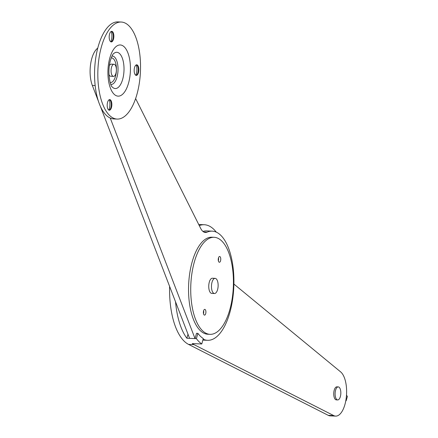 <?xml version="1.0" encoding="UTF-8"?>
<svg xmlns="http://www.w3.org/2000/svg" width="438" height="438" viewBox="0 0 438 438"><rect width="100%" height="100%" fill="white"/><g stroke="black" fill="none" stroke-linecap="round" stroke-linejoin="round"><path stroke-width="0.66" d="M218.452 257.971A2.885 1.265 -87.6 0 1 219.63 256.504A2.885 1.265 -87.6 0 1 220.56 260.796A2.885 1.265 -87.6 0 1 219.383 262.263A2.885 1.265 -87.6 0 1 218.452 257.971M218.48 257.883A2.885 1.265 -87.6 0 1 218.381 260.703A2.885 1.265 -87.6 0 1 218.354 260.791M203.593 310.832A2.885 1.265 -87.6 0 1 204.77 309.365A2.885 1.265 -87.6 0 1 205.701 313.657A2.885 1.265 -87.6 0 1 204.524 315.125A2.885 1.265 -87.6 0 1 203.593 310.832M203.621 310.745A2.885 1.265 -87.6 0 1 203.522 313.564A2.885 1.265 -87.6 0 1 203.495 313.652M210.026 334.331L207.847 334.238A48.558 21.287 -87.6 0 1 192.145 261.929A48.558 21.287 -87.6 0 1 211.948 237.204L214.127 237.297A48.558 21.287 -87.6 0 1 229.83 309.606A48.558 21.287 -87.6 0 1 210.026 334.331A48.558 21.287 -87.6 0 1 194.324 262.023A48.558 21.287 -87.6 0 1 214.127 237.297M203.133 339.138A54.63 23.948 92.4 0 0 207.59 340.304A54.63 23.948 92.4 0 0 229.868 312.486A54.63 23.948 92.4 0 0 212.2 231.144A54.63 23.948 92.4 0 0 207.125 232.145A18.21 7.983 -87.6 0 1 205.433 232.479A18.21 7.983 -87.6 0 1 200.659 228.357L135.621 98.561M212.2 231.144L206.752 230.914A54.63 23.948 92.4 0 0 202.947 231.434M110.245 118.057L195.036 338.585L196.525 333.302L197.888 333.356L196.399 338.645A60.701 26.608 92.4 0 0 201.776 343.978L192.238 343.578A60.701 26.608 -87.6 0 0 194.001 344.624L333.707 415.574A22.76 9.981 -87.6 0 0 335.645 416.1A22.76 9.981 -87.6 0 0 346.294 397.392A22.76 9.981 -87.6 0 0 340.649 371.9L233.908 284.065M97.751 48.12A22.76 9.981 92.4 0 0 92.341 85.443L98.358 101.107M100.439 106.505L189.588 338.355L195.036 338.585M340.353 396.614A6.526 2.858 -87.6 0 1 337.693 399.938A6.526 2.858 -87.6 0 1 335.585 390.22A6.526 2.858 -87.6 0 1 338.245 386.896A6.526 2.858 -87.6 0 1 340.353 396.614M337.693 399.938L336.329 399.878A6.526 2.858 -87.6 0 1 334.221 390.159A6.526 2.858 -87.6 0 1 336.882 386.842L338.245 386.896M115.95 73.299A6.072 2.661 -87.6 0 1 113.475 76.387A6.072 2.661 -87.6 0 1 111.509 67.348A6.072 2.661 -87.6 0 1 113.984 64.26A6.072 2.661 -87.6 0 1 115.95 73.299M113.475 76.387L110.748 76.272A6.072 2.661 -87.6 0 1 108.958 74.46M109.325 65.799A6.072 2.661 -87.6 0 1 111.257 64.145L113.984 64.26M109.473 99.634A5.311 2.327 -87.6 0 1 110.305 100.307A5.311 2.327 -87.6 0 1 110.918 107.496A5.311 2.327 -87.6 0 1 109.916 109.571A5.311 2.327 -87.6 0 1 109.024 110.173M107.578 102.311A5.311 2.327 -87.6 0 1 109.746 99.607A5.311 2.327 -87.6 0 1 111.46 107.518A5.311 2.327 -87.6 0 1 109.297 110.223A5.311 2.327 -87.6 0 1 107.578 102.311M109.319 99.678A8.344 3.657 -87.6 0 1 109.303 108.865A8.344 3.657 -87.6 0 1 108.881 110.119M111.466 31.35A5.311 2.327 -87.6 0 1 112.303 32.023A5.311 2.327 -87.6 0 1 112.911 39.212A5.311 2.327 -87.6 0 1 111.909 41.287A5.311 2.327 -87.6 0 1 111.022 41.889M109.577 34.033A5.311 2.327 -87.6 0 1 111.739 31.328A5.311 2.327 -87.6 0 1 113.458 39.234A5.311 2.327 -87.6 0 1 111.29 41.938A5.311 2.327 -87.6 0 1 109.577 34.033M111.318 31.394A8.344 3.657 -87.6 0 1 111.296 40.581A8.344 3.657 -87.6 0 1 110.874 41.834M136.453 64.835A5.311 2.327 -87.6 0 1 137.286 65.508A5.311 2.327 -87.6 0 1 137.899 72.692A5.311 2.327 -87.6 0 1 136.897 74.772A5.311 2.327 -87.6 0 1 136.004 75.374M134.559 67.512A5.311 2.327 -87.6 0 1 136.727 64.808A5.311 2.327 -87.6 0 1 138.441 72.719A5.311 2.327 -87.6 0 1 136.278 75.418A5.311 2.327 -87.6 0 1 134.559 67.512M136.3 64.879A8.344 3.657 -87.6 0 1 136.284 74.066A8.344 3.657 -87.6 0 1 135.862 75.314M136.935 94.345A48.558 21.287 -87.6 0 1 117.132 119.07A48.558 21.287 -87.6 0 1 101.424 46.762A48.558 21.287 -87.6 0 1 121.227 22.037A48.558 21.287 -87.6 0 1 136.935 94.345M117.132 119.07L113.858 118.933A48.558 21.287 -87.6 0 1 98.156 46.625A48.558 21.287 -87.6 0 1 117.959 21.9L121.227 22.037M346.491 395.235L347.389 396.434L346.201 400.666L345.889 400.244M345.757 400.967A29.439 12.543 -164.3 0 0 346.201 400.666M322.138 412.24A19.726 8.651 -87.6 0 1 321.53 411.928M217.576 289.644A7.588 3.329 -87.6 0 1 214.483 293.509A7.588 3.329 -87.6 0 1 212.03 282.209A7.588 3.329 -87.6 0 1 215.124 278.349A7.588 3.329 -87.6 0 1 217.576 289.644M214.483 293.509L211.757 293.394A7.588 3.329 -87.6 0 1 209.304 282.094A7.588 3.329 -87.6 0 1 212.397 278.234L215.124 278.349M198.726 224.497A60.701 26.608 -87.6 0 1 198.83 224.502L204.283 224.732A60.701 26.608 -87.6 0 1 216.29 232.135M199.274 225.592A60.701 26.608 -87.6 0 1 204.283 224.732M187.995 334.21L186.862 338.24A60.701 26.608 -87.6 0 1 175.529 301.787M335.645 416.1L330.192 415.87A22.76 9.981 -87.6 0 1 328.259 415.344L188.548 344.394A60.701 26.608 -87.6 0 1 169.605 286.392M196.399 338.645L186.862 338.24M201.776 343.978L203.303 338.536A54.63 23.948 -87.6 0 1 197.888 333.356M207.125 232.145L203.779 232.003M95.156 85.563L92.341 85.443M122.673 79.311A18.144 7.955 -87.6 0 1 112.112 86.85A18.144 7.955 -87.6 0 1 112.106 86.839L112.112 86.85C110.907 86.806 106.686 73.814 110.447 60.269C111.86 56.157 112.884 53.973 113.513 53.721A18.144 7.955 -87.6 0 1 122.388 58.342A18.144 7.955 -87.6 0 1 122.673 79.311M128.542 83.1A25.607 11.224 -87.6 0 1 112.911 92.856A25.607 11.224 -87.6 0 1 109.818 58.008A25.607 11.224 -87.6 0 1 125.449 48.251A25.607 11.224 -87.6 0 1 128.542 83.1M111.997 56.069A14.197 6.225 -87.6 0 1 117.346 62.809A14.197 6.225 -87.6 0 1 116.979 77.198A14.197 6.225 -87.6 0 1 110.803 84.381M111.219 57.893A12.33 5.404 -87.6 0 1 115.84 63.789A12.33 5.404 -87.6 0 1 115.512 76.25A12.33 5.404 -87.6 0 1 110.179 82.497M328.259 415.344L333.707 415.574M188.548 344.394L194.001 344.624M207.59 340.304L202.865 340.102"/></g></svg>
